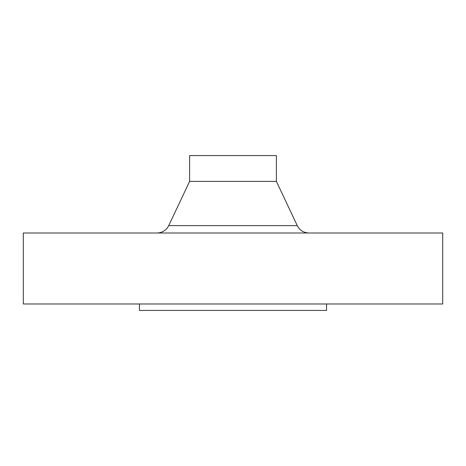 <?xml version="1.0" encoding="UTF-8"?>
<svg xmlns="http://www.w3.org/2000/svg" width="466" height="466" viewBox="0 0 466 466"><rect width="100%" height="100%" fill="white"/><g stroke="black" fill="none" stroke-linecap="round" stroke-linejoin="round"><path stroke-width="0.7" d="M139.439 303.978L139.439 310.426L326.561 310.426L326.561 303.978M233 303.978L442.7 303.978L442.7 233L23.3 233L23.3 303.978L233 303.978M276.39 181.379L276.39 155.574L189.61 155.574L189.61 181.379L276.39 181.379L297.261 225.602C299.725 230.315 303.611 232.784 308.929 233M189.61 181.379L168.739 225.602L297.261 225.602M168.739 225.602C166.275 230.315 162.389 232.784 157.071 233"/></g></svg>
